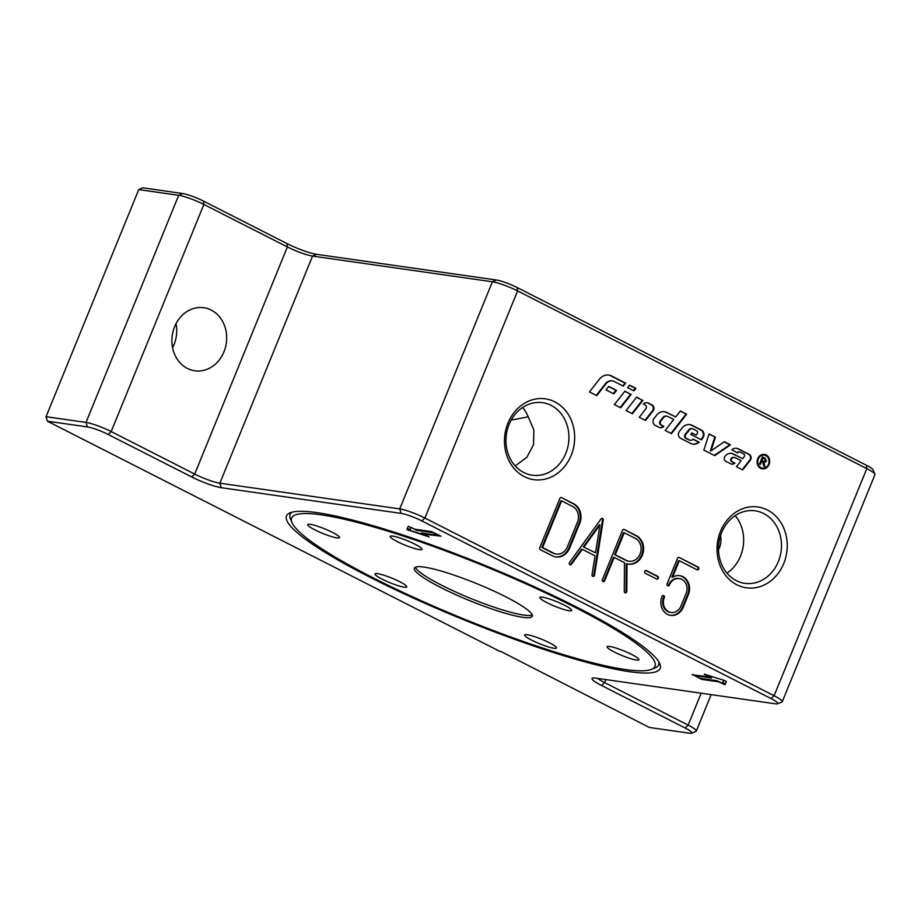 <?xml version="1.0" encoding="UTF-8"?>
<svg xmlns="http://www.w3.org/2000/svg" width="921" height="921" viewBox="0 0 921 921"><rect width="100%" height="100%" fill="white"/><g stroke="black" fill="none" stroke-linecap="round" stroke-linejoin="round"><path stroke-width="1.38" d="M172.595 347.712A31.844 27.296 98.1 0 0 176.026 323.662M211.197 310.078A31.844 27.296 -81.9 0 1 225.403 347.551A31.844 27.296 -81.9 0 1 194.78 370.783A31.844 27.296 -81.9 0 1 187.377 368.435A31.844 27.296 -81.9 0 1 173.171 330.961A31.844 27.296 -81.9 0 1 203.794 307.729A31.844 27.296 -81.9 0 1 211.197 310.078M554.833 401.855A40.812 34.986 -81.9 0 1 571.193 455.342A40.812 34.986 -81.9 0 1 524.314 476.641A40.812 34.986 -81.9 0 1 507.943 423.165A40.812 34.986 -81.9 0 1 554.833 401.855M523.738 472.496A36.621 31.395 98.1 0 0 532.257 475.201A36.621 31.395 98.1 0 0 567.463 448.481A36.621 31.395 98.1 0 0 551.126 405.39A36.621 31.395 98.1 0 0 542.607 402.696A36.621 31.395 98.1 0 0 507.402 429.416A36.621 31.395 98.1 0 0 523.738 472.496M767.389 510.004A40.812 34.986 -81.9 0 1 783.759 563.479A40.812 34.986 -81.9 0 1 736.869 584.789A40.812 34.986 -81.9 0 1 720.51 531.313A40.812 34.986 -81.9 0 1 767.389 510.004M736.305 580.644A36.621 31.395 98.1 0 0 744.813 583.35A36.621 31.395 98.1 0 0 780.018 556.629A36.621 31.395 98.1 0 0 763.682 513.538A36.621 31.395 98.1 0 0 755.174 510.833A36.621 31.395 98.1 0 0 719.969 537.553A36.621 31.395 98.1 0 0 736.305 580.644M316.985 512.64A201.791 29.173 -157.8 0 0 290.115 512.813A201.791 29.173 -157.8 0 0 401.521 592.629A201.791 29.173 -157.8 0 0 629.665 671.72A201.791 29.173 -157.8 0 0 659.77 663.661A201.791 29.173 -157.8 0 0 519.122 579.919A201.791 29.173 -157.8 0 0 316.985 512.64M292.038 522.679A196.219 28.367 22.2 0 1 380.039 528.781A196.219 28.367 22.2 0 1 573.369 606.479A196.219 28.367 22.2 0 1 651.481 669.36A196.219 28.367 22.2 0 1 373.281 577.893A196.219 28.367 22.2 0 1 292.038 522.679L290.506 519.133A199.005 28.77 22.2 0 1 292.107 512.168M505.802 596.82A63.687 9.21 -157.8 0 0 414.358 568.119A63.687 9.21 -157.8 0 0 440.86 587.552A63.687 9.21 -157.8 0 0 532.292 616.253A63.687 9.21 -157.8 0 0 505.802 596.82M415.325 567.209A63.687 9.21 -157.8 0 0 441.769 585.307A63.687 9.21 -157.8 0 0 532.246 614.917M377.61 573.656A17.142 2.475 22.2 0 1 395.903 579.873A17.142 2.475 22.2 0 1 406.771 586.884A17.142 2.475 22.2 0 1 404.181 587.172A17.142 2.475 22.2 0 1 385.887 580.955A17.142 2.475 22.2 0 1 375.02 573.933A17.142 2.475 22.2 0 1 377.61 573.656M526.375 637.033A17.142 2.475 22.2 0 1 524.717 635.006A17.142 2.475 22.2 0 1 537.38 637.597A17.142 2.475 22.2 0 1 554.799 645.943A17.142 2.475 22.2 0 1 556.468 647.97A17.142 2.475 22.2 0 1 543.793 645.379A17.142 2.475 22.2 0 1 526.375 637.033M622.089 655.556A17.142 2.475 22.2 0 1 607.146 646.784A17.142 2.475 22.2 0 1 623.954 650.963A17.142 2.475 22.2 0 1 638.898 659.735A17.142 2.475 22.2 0 1 622.089 655.556M569.04 610.715A17.142 2.475 22.2 0 1 550.746 604.498A17.142 2.475 22.2 0 1 539.879 597.476A17.142 2.475 22.2 0 1 542.481 597.199A17.142 2.475 22.2 0 1 560.774 603.416A17.142 2.475 22.2 0 1 571.642 610.439A17.142 2.475 22.2 0 1 569.04 610.715M420.275 547.339A17.142 2.475 22.2 0 1 421.945 549.365A17.142 2.475 22.2 0 1 409.269 546.775A17.142 2.475 22.2 0 1 391.851 538.417A17.142 2.475 22.2 0 1 390.193 536.402A17.142 2.475 22.2 0 1 402.857 538.981A17.142 2.475 22.2 0 1 420.275 547.339M324.56 528.804A17.142 2.475 22.2 0 1 339.504 537.588A17.142 2.475 22.2 0 1 322.707 533.409A17.142 2.475 22.2 0 1 307.752 524.625A17.142 2.475 22.2 0 1 324.56 528.804M515.207 465.922L526.824 457.357L533.535 444.682L533.881 430.049L528.205 416.822A36.621 31.395 98.1 0 0 522.621 407.473M726.968 573.15A36.621 31.395 98.1 0 0 735.188 515.622M760.93 467.638A6.574 5.63 98.1 0 0 762.461 468.121A6.574 5.63 98.1 0 0 768.77 463.332A6.574 5.63 98.1 0 0 765.846 455.607A6.574 5.63 98.1 0 0 764.315 455.124A6.574 5.63 98.1 0 0 758.006 459.913A6.574 5.63 98.1 0 0 760.93 467.638M757.143 461.11A6.574 5.63 98.1 0 0 760.309 467.557A6.574 5.63 98.1 0 0 761.84 468.041A6.574 5.63 98.1 0 0 762.151 468.075M764.108 454.352A7.31 6.263 -81.9 0 1 765.501 454.847A7.31 6.263 -81.9 0 1 769.012 462.054M768.897 462.779A7.31 6.263 -81.9 0 1 762.047 468.801M766.122 454.928A7.31 6.263 -81.9 0 1 769.38 463.528A7.31 6.263 -81.9 0 1 762.358 468.858A7.31 6.263 -81.9 0 1 760.654 468.317A7.31 6.263 -81.9 0 1 757.396 459.717A7.31 6.263 -81.9 0 1 764.418 454.387A7.31 6.263 -81.9 0 1 766.122 454.928M629.469 385.323L635.271 388.271L633.452 390.608M635.271 388.271L635.893 388.363L633.947 390.861L627.65 387.649L629.596 385.162L635.893 388.363M764.004 455.089A6.574 5.63 98.1 0 0 763.693 455.032A6.574 5.63 98.1 0 0 757.246 460.373M762.381 457L764.522 458.094L765.892 461.156L763.382 462.238L764.223 466.383M763.716 462.837L764.867 466.717L763.866 466.199L762.565 461.686L761.011 461.122L759.779 464.126M761.345 460.304L763.693 461.271L765.685 460.822L764.856 458.992L762.933 458.013L761.345 460.304L764.177 461.479M763.072 461.179L763.889 461.479M762.933 458.013L761.966 460.396M763.382 462.238L764.338 462.929M761.632 461.214L760.332 464.403L759.526 463.988L762.461 456.816L765.155 458.186L766.514 461.237L764.534 462.457M703.828 450.116L709.089 433.964L715.433 437.199L710.966 450.899L724.309 441.712L730.434 444.831L714.708 455.653L703.828 450.116M724.125 441.85L729.812 444.739L714.27 455.435M729.812 444.739L730.434 444.831M709.02 434.159L715.433 437.199M714.811 437.107L710.344 450.806L710.966 450.899M646.795 402.65A5.676 4.858 -81.9 0 1 647.797 403.018L651.481 404.895A3.776 3.247 -81.9 0 1 652.436 410.824L645.068 420.229M653.058 410.916L645.575 420.471L639.266 417.271L645.828 408.889A2.521 2.164 98.1 0 0 645.195 404.941L643.318 403.985A5.676 4.858 -81.9 0 1 647.106 402.684A5.676 4.858 -81.9 0 1 648.43 403.11L652.114 404.975A3.776 3.247 -81.9 0 1 653.058 410.916L652.436 410.824M679.445 431.362L682.07 428A10.085 8.646 -81.9 0 1 689.806 424.604A10.085 8.646 -81.9 0 1 692.143 425.352L701.526 430.119A5.042 4.317 -81.9 0 1 702.792 438.028L701.399 439.812L690.704 434.378L691.878 432.882L696.264 435.115L697.024 434.148A2.21 1.888 98.1 0 0 696.472 430.683L693.122 428.979A3.776 3.247 98.1 0 0 689.334 429.98L685.788 434.516A2.521 2.164 98.1 0 0 686.421 438.465L689.438 440.008A3.776 3.247 98.1 0 0 693.145 439.098L699.258 442.207A10.085 8.646 -81.9 0 1 692.949 444.129A10.085 8.646 -81.9 0 1 690.6 443.392L680.561 438.281A4.409 3.776 -81.9 0 1 679.445 431.362M693.006 439.259L698.625 442.126A10.085 8.646 -81.9 0 1 692.638 444.083M698.625 442.126L699.258 442.207M691.924 428.668A3.776 3.247 98.1 0 0 688.712 429.888L685.155 434.424A2.521 2.164 98.1 0 0 685.788 438.384L688.816 439.916A3.776 3.247 98.1 0 0 690.013 440.226M689.495 424.569A10.085 8.646 -81.9 0 1 691.521 425.26L700.904 430.026A5.042 4.317 -81.9 0 1 702.17 437.935L700.904 439.559M691.752 433.043L696.264 435.115M636.503 397.262L642.305 400.221L631.887 413.517M642.927 400.313L632.393 413.771L626.084 410.57L636.63 397.101L642.305 400.221M623.298 386.141L614.272 381.547A8.197 7.023 98.1 0 0 612.373 380.949A8.197 7.023 98.1 0 0 606.087 383.712L596.75 395.639L589.475 391.932L599.525 379.095A11.973 10.258 -81.9 0 1 608.7 375.066A11.973 10.258 -81.9 0 1 611.486 375.941L625.647 383.148L623.298 386.141M608.39 375.02A11.973 10.258 -81.9 0 1 610.865 375.86L625.014 383.055L622.803 385.887M625.014 383.055L625.647 383.148M612.062 380.903A8.197 7.023 98.1 0 0 611.751 380.857A8.197 7.023 98.1 0 0 605.465 383.62L596.255 395.385M624.783 391.31L630.586 394.257L620.178 407.554M631.207 394.349L620.673 407.807L614.376 404.607L624.91 391.137L630.586 394.257M741.117 460.719L735.246 457.737A3.465 2.97 98.1 0 0 731.781 458.646L731.7 458.739A1.888 1.623 98.1 0 0 732.183 461.709L734.958 463.113A5.042 4.317 -81.9 0 1 731.769 464.103A5.042 4.317 -81.9 0 1 730.595 463.735L725.783 461.283A3.154 2.705 -81.9 0 1 724.988 456.344L725.149 456.137A8.197 7.023 -81.9 0 1 731.435 453.374A8.197 7.023 -81.9 0 1 733.335 453.972L742.671 458.727L744.133 456.862A1.888 1.623 98.1 0 0 743.661 453.892L740.496 452.28A3.154 2.705 98.1 0 0 737.479 452.948L731.85 449.724A7.564 6.482 -81.9 0 1 736.57 448.285A7.564 6.482 -81.9 0 1 738.331 448.849L749.268 454.41A3.776 3.247 -81.9 0 1 750.224 460.339L742.729 469.906L736.432 466.705L741.117 460.719M736.259 448.251A7.564 6.482 -81.9 0 1 737.709 448.757L748.646 454.318A3.776 3.247 -81.9 0 1 749.59 460.247L742.234 469.652M739.448 452.027A3.154 2.705 98.1 0 0 737.007 452.706M734.118 457.449A3.465 2.97 98.1 0 0 731.159 458.554L731.078 458.646A1.888 1.623 98.1 0 0 731.55 461.617L734.958 463.113M734.336 463.033A5.042 4.317 -81.9 0 1 731.458 464.046M731.113 453.328A8.197 7.023 -81.9 0 1 732.713 453.88L742.671 458.727M608.677 386.59L615.942 390.297L613.34 393.624M606.064 389.917L608.804 386.429L616.563 390.377L613.835 393.866L606.064 389.917M615.942 390.297L616.563 390.377M664.099 411.652A10.085 8.646 -81.9 0 1 666.136 412.343L675.692 416.971L680.377 410.996L686.675 414.197L671.444 433.641L665.146 430.441L673.735 419.469L667.886 416.499A4.409 3.776 98.1 0 0 666.862 416.165A4.409 3.776 98.1 0 0 663.477 417.65L660.783 421.104A2.521 2.164 98.1 0 0 661.416 425.053L663.868 426.296A5.042 4.317 -81.9 0 1 660.242 427.712A5.042 4.317 -81.9 0 1 659.068 427.344L655.165 425.364A4.409 3.776 -81.9 0 1 654.06 418.445L656.685 415.095A10.085 8.646 -81.9 0 1 664.421 411.687A10.085 8.646 -81.9 0 1 666.758 412.435L675.692 416.971M666.551 416.142A4.409 3.776 98.1 0 0 666.24 416.073A4.409 3.776 98.1 0 0 662.855 417.57L660.161 421.012A2.521 2.164 98.1 0 0 660.794 424.961L663.247 426.204A5.042 4.317 -81.9 0 1 659.931 427.655M663.247 426.204L663.868 426.296M680.251 411.157L686.675 414.197M686.053 414.105L670.948 433.388M528.205 416.822L511.167 420.103M658.791 661.808A199.005 28.77 22.2 0 1 655.061 667.909L651.481 669.36M720.475 535.826A17.142 14.701 -81.9 0 1 718.495 549.641M656.696 579.067L645.31 573.276A1.474 1.255 -81.9 0 1 646.415 570.583L657.801 576.373A1.474 1.255 -81.9 0 1 656.696 579.067A1.474 1.255 98.1 0 0 657.053 576.27L645.69 570.479M667.69 585.744A1.474 1.255 98.1 0 0 668.658 584.881A10.776 9.245 -81.9 0 1 678.535 578.457A10.776 9.245 -81.9 0 1 678.904 578.526M669.406 584.985A1.474 1.255 -81.9 0 1 667.126 583.833L677.568 558.241A1.474 1.255 -81.9 0 1 679.261 557.481L698.233 567.129A1.474 1.255 -81.9 0 1 697.139 569.823L679.295 560.751L672.583 577.214A13.723 11.754 -81.9 0 1 679.698 575.66A13.723 11.754 -81.9 0 1 688.39 594.644L683.255 607.215A13.723 11.754 -81.9 0 1 670.695 615.389A13.723 11.754 -81.9 0 1 662.003 596.394A1.474 1.255 -81.9 0 1 664.283 597.556A10.776 9.245 98.1 0 0 671.11 612.477A10.776 9.245 98.1 0 0 680.976 606.053L686.11 593.481A10.776 9.245 98.1 0 0 679.284 578.572A10.776 9.245 98.1 0 0 669.406 584.985L668.658 584.881M670.73 612.407A10.776 9.245 -81.9 0 1 670.361 612.373A10.776 9.245 -81.9 0 1 663.534 597.453A1.474 1.255 98.1 0 0 662.959 595.53M670.315 615.32A13.723 11.754 98.1 0 0 682.507 607.1L687.642 594.54A13.723 11.754 98.1 0 0 679.318 575.613M672.583 577.214L671.835 577.11L678.547 560.647L679.295 560.751M697.116 569.811A1.474 1.255 98.1 0 0 697.485 567.025L679.261 557.481M583.258 546.855L595.519 552.819L599.951 524.935L599.203 524.832L583.258 546.855L595.519 552.819M599.951 524.935L584.006 546.959M569.926 564.734A1.474 1.255 98.1 0 0 570.709 564.205L581.542 549.227L582.291 549.342L571.457 564.308A1.474 1.255 -81.9 0 1 569.546 562.478L601.079 518.903A1.474 1.255 -81.9 0 1 603.278 520.02L594.517 575.188A1.474 1.255 -81.9 0 1 592.03 574.773L595.035 555.824L582.291 549.342M592.698 576.316A1.474 1.255 98.1 0 0 593.769 575.084L602.53 519.916A1.474 1.255 98.1 0 0 601.862 518.373M615.286 554.741L626.292 560.348A12.008 10.292 98.1 0 0 629.078 561.234A12.008 10.292 98.1 0 0 640.625 552.473A12.008 10.292 98.1 0 0 635.271 538.348L624.265 532.752L615.286 554.741L614.537 554.638L625.543 560.233A12.008 10.292 98.1 0 0 628.329 561.119A12.008 10.292 98.1 0 0 628.709 561.165M624.265 532.752L623.505 532.637L614.537 554.638M602.944 581.531A1.474 1.255 98.1 0 0 603.911 580.667L613.432 557.332L614.18 557.435L604.66 580.771A1.474 1.255 -81.9 0 1 602.38 579.62L622.527 530.243A1.474 1.255 -81.9 0 1 624.219 529.471L636.365 535.654A14.943 12.813 -81.9 0 1 643.031 553.233A14.943 12.813 -81.9 0 1 628.663 564.136A14.943 12.813 -81.9 0 1 626.994 563.767L626.798 591.34A1.474 1.255 -81.9 0 1 624.277 591.443L624.473 562.673L614.18 557.435M624.968 592.733A1.474 1.255 98.1 0 0 626.05 591.236L626.245 563.652L626.994 563.767M628.295 564.078A14.943 12.813 98.1 0 0 642.34 552.911A14.943 12.813 98.1 0 0 635.617 535.55L624.219 529.471M542.584 547.569L553.59 553.164A12.008 10.292 98.1 0 0 556.376 554.051A12.008 10.292 98.1 0 0 567.371 546.901L577.444 522.219A12.008 10.292 98.1 0 0 572.643 506.481L561.626 500.886L542.584 547.569L541.836 547.454L552.842 553.061A12.008 10.292 98.1 0 0 555.628 553.947A12.008 10.292 98.1 0 0 556.008 553.993M561.626 500.886L560.877 500.782L541.836 547.454M559.899 498.376A1.474 1.255 -81.9 0 1 561.591 497.616L573.737 503.787A14.943 12.813 -81.9 0 1 579.723 523.37L569.65 548.064A14.943 12.813 -81.9 0 1 555.962 556.963A14.943 12.813 -81.9 0 1 552.485 555.858L540.339 549.676A1.474 1.255 -81.9 0 1 539.752 547.753L559.899 498.376M555.593 556.906A14.943 12.813 98.1 0 0 568.902 547.949L578.975 523.266A14.943 12.813 98.1 0 0 572.989 503.683L561.591 497.616M874.915 474.119L873.027 469.756A16.164 2.337 -157.8 0 0 866.327 465.209L517.118 287.536A16.164 2.337 -157.8 0 0 496.35 279.996L316.502 254.3A23.025 3.327 22.2 0 1 286.915 243.547L203.414 201.066A16.164 2.337 -157.8 0 0 182.646 193.514L142.674 187.803L138.737 189.599L178.697 195.298A19.594 2.832 22.2 0 1 203.875 204.45L287.387 246.943A19.594 2.832 -157.8 0 0 312.553 256.096L492.413 281.78A19.594 2.832 22.2 0 1 517.59 290.932L866.799 468.605A19.594 2.832 22.2 0 1 874.915 474.119A19.594 2.832 22.2 0 1 874.95 474.58L782.263 701.687A19.594 2.832 -157.8 0 0 774.112 695.712L424.903 518.051A19.594 2.832 -157.8 0 0 399.726 508.899L219.877 483.203A19.594 2.832 22.2 0 1 194.699 474.062L111.188 431.569A19.594 2.832 -157.8 0 0 86.021 422.417L46.05 416.706L47.42 421.208L87.391 426.918A16.164 2.337 22.2 0 1 108.16 434.459L191.672 476.951A23.025 3.327 -157.8 0 0 221.247 487.704L401.107 513.388A16.164 2.337 22.2 0 1 421.876 520.941L771.084 698.602A16.164 2.337 22.2 0 1 777.52 703.794A16.164 2.337 22.2 0 1 775.367 703.805L595.507 678.109A23.025 3.327 -157.8 0 0 592.445 678.132A23.025 3.327 -157.8 0 0 601.609 685.512L685.12 728.004A16.164 2.337 22.2 0 1 691.556 733.185A16.164 2.337 22.2 0 1 689.403 733.197L649.432 727.486L500.414 651.216M47.42 421.208L500.264 651.596M692.212 674.84L708.56 676.762L704.22 674.137L724.367 680.458L726.335 681.471L725.023 684.717L718.438 681.782L701.698 679.387L692.373 674.448M441.044 536.183L424.696 534.261L429.036 536.885L406.921 529.552L408.233 526.294L414.83 529.241L431.569 531.636L441.044 536.183M410.824 527.756L409.787 530.323L425.709 535.32L421.668 532.994L438.408 535.389L433.089 532.683L416.361 530.289L411.008 527.296M408.233 526.294L407.381 528.435L410.052 529.656M424.696 534.261L425.018 533.478M707.558 675.703L711.588 678.029L694.86 675.634L700.167 678.34L716.906 680.734L722.444 683.267L723.664 680.239L707.742 675.243M694.86 675.634L695.171 674.851M722.444 683.267L723.48 680.7M722.709 682.599L725.472 683.612M691.556 733.185L695.954 731.389A19.594 2.832 -157.8 0 0 696.299 731.09A19.594 2.832 -157.8 0 0 688.148 725.103L604.648 682.622A19.594 2.832 22.2 0 1 597.717 678.432M777.52 703.794L781.917 701.998A19.594 2.832 -157.8 0 0 782.263 701.687M138.737 189.599L46.05 416.706M763.993 464.138L764.614 464.23M765.892 461.156L766.514 461.237M764.522 458.094L765.155 458.186M651.481 404.895L652.114 404.975M647.797 403.018L648.43 403.11M688.816 439.916L689.438 440.008M685.788 438.384L686.421 438.465M685.155 434.424L685.788 434.516M688.712 429.888L689.334 429.98M691.521 425.26L692.143 425.352M700.904 430.026L701.526 430.119M702.17 437.935L702.792 438.028M610.865 375.86L611.486 375.941M605.465 383.62L606.087 383.712M749.59 460.247L750.224 460.339M748.646 454.318L749.268 454.41M737.709 448.757L738.331 448.849M731.159 458.554L731.781 458.646M731.078 458.646L731.7 458.739M731.55 461.617L732.183 461.709M732.713 453.88L733.335 453.972M666.136 412.343L666.758 412.435M660.794 424.961L661.416 425.053M660.161 421.012L660.783 421.104M662.855 417.57L663.477 417.65M657.801 576.373L657.053 576.27M646.415 570.583L645.713 570.479M664.283 597.556L663.534 597.453M683.255 607.215L682.507 607.1M688.39 594.644L687.642 594.54M698.233 567.129L697.485 567.025M571.457 564.308L570.709 564.205M594.517 575.188L593.769 575.084M603.278 520.02L602.53 519.916M626.292 560.348L625.543 560.233M604.66 580.771L603.911 580.667M626.798 591.34L626.05 591.236M636.365 535.654L635.617 535.55M553.59 553.164L552.842 553.061M569.65 548.064L568.902 547.949M579.723 523.37L578.975 523.266M573.737 503.787L572.989 503.683M517.118 287.536L517.59 290.932L424.903 518.051L421.876 520.941M866.327 465.209L866.799 468.605L774.112 695.712L771.084 698.602M416.361 530.289L416.683 529.506M406.921 529.552L407.381 528.435M408.889 530.565L409.35 529.437M701.698 679.387L702.021 678.604M722.916 684.061L723.376 682.933M87.391 426.918L86.021 422.417L178.697 195.298L182.646 193.514M108.16 434.459L111.188 431.569L203.875 204.45L203.414 201.066M191.672 476.951L194.699 474.062L287.387 246.943L286.915 243.547M221.247 487.704L219.877 483.203L312.553 256.096L316.502 254.3M401.107 513.388L399.726 508.899L492.413 281.78L496.35 279.996M701.169 693.202L688.148 725.103L685.12 728.004M601.609 685.512L604.648 682.622L605.88 679.594M761.84 468.041L762.461 468.121M763.693 455.032L764.315 455.124M689.691 440.192L690.324 440.284M691.613 428.61L692.235 428.702M611.751 380.857L612.373 380.949M739.137 451.958L739.759 452.05M733.807 457.392L734.44 457.472M666.24 416.073L666.862 416.165M679.284 578.572L678.535 578.457M671.11 612.477L670.361 612.373M629.078 561.234L628.329 561.119M556.376 554.051L555.628 553.947M711.173 694.63L696.299 731.09"/></g></svg>
